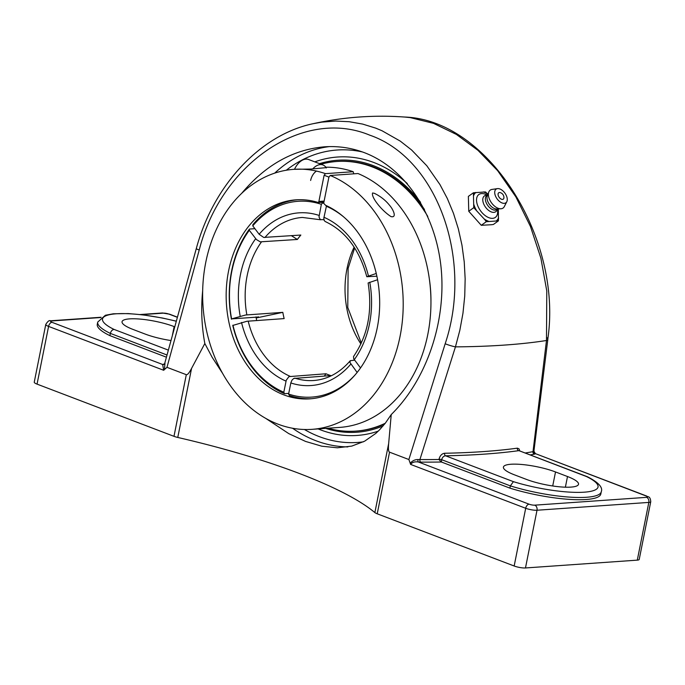 <?xml version="1.0" encoding="UTF-8"?>
<svg xmlns="http://www.w3.org/2000/svg" width="685" height="685" viewBox="0 0 685 685"><rect width="100%" height="100%" fill="white"/><g stroke="black" fill="none" stroke-linecap="round" stroke-linejoin="round"><path stroke-width="1.03" d="M164.451 364A525.986 112.939 11.3 0 0 163.758 364.129A2.046 1.755 -100.4 0 0 164.237 364.206M163.758 364.129L162.662 364.497A2.046 1.944 -122.7 0 0 164.152 364.266L164.152 364.266A2.046 1.944 -122.7 0 0 164.588 363.881M51.974 322.31A4.084 0.873 -168.7 0 1 51.538 320.965A4.084 3.142 -94 0 0 50.467 320.803C49.311 320.066 47.753 321.274 45.784 324.433A8.177 1.755 11.3 0 0 48.584 326.402A4.084 2.466 -69.1 0 1 51.974 322.31L162.662 364.497L163.681 370.277L164.451 369.558L164.974 363.11M164.451 369.558L166.969 367.323L199.232 250.008A8.177 0.745 15.5 0 1 196.295 248.586A8.177 0.745 15.5 0 0 196.295 248.586L164.64 363.666M166.412 357.193L109.908 335.65A62.652 13.452 -168.7 0 1 97.279 324.322L97.724 322.07A62.652 13.452 11.3 0 0 110.362 333.407L167.012 355.001M530.156 454.908A525.986 112.939 11.3 0 0 534.343 454.172A2.046 1.755 79.6 0 1 533.007 451.663A523.939 112.503 -168.7 0 1 525.147 453.008M441.217 461.93L438.948 459.489A523.939 112.503 -168.7 0 1 419.914 459.567A2.046 1.336 -89.7 0 0 420.804 462.118A525.986 112.939 11.3 0 0 441.397 462.015L441.662 459.695C442.347 457.315 443.649 456.013 445.584 455.799A2.046 1.43 88.9 0 1 444.599 453.256C441.868 453.633 440.001 455.619 439.008 459.198L438.948 459.489M547.777 339.263C562.847 238.808 488.285 119.789 404.681 117.041L410.204 117.597L433.545 123.368L456.373 134.423L477.976 150.34L497.644 170.668L515.882 196.886L530.447 226.452L540.893 258.202L546.784 290.962L546.484 340.505A523.939 112.503 -168.7 0 1 455.439 346.867L419.914 459.567L417.97 459.549A2.046 0.882 -84.8 0 0 418.407 461.99L420.804 462.118M417.97 459.549C415.059 459.481 412.473 460.714 410.204 463.24L410.598 464.404C412.19 462.255 414.793 461.45 418.407 461.99L529.094 504.186A4.084 2.466 110.9 0 0 525.695 508.279A8.177 1.755 11.3 0 0 537.014 510.239A4.084 3.142 -94 0 0 534.745 505.162A4.084 0.873 -168.7 0 1 529.094 504.186M519.11 450.713L586.48 476.546A58.568 12.578 -168.7 0 1 584.271 492.181A58.568 12.578 -168.7 0 1 513.416 481.658L445.584 455.799A525.986 112.939 11.3 0 0 518.648 450.687A2.046 1.695 82.3 0 1 517.389 448.161A523.939 112.503 -168.7 0 1 444.599 453.256M519.752 450.953L519.067 448.889L517.389 448.161M534.343 454.172L535.439 453.804A2.046 1.944 57.3 0 1 533.88 451.441L533.007 451.663L546.484 340.505A8.177 2.731 6.9 0 0 547.854 339.221A8.177 2.731 6.9 0 0 546.818 337.662M547.854 339.221L533.88 451.441M646.126 496L535.387 453.624L646.803 496.094A4.084 2.466 110.9 0 0 646.126 496A4.084 0.873 -168.7 0 1 646.563 497.344L534.745 505.162M586.48 476.546L587.396 476.743C598.425 482.368 603.048 487.36 601.276 491.736A62.652 13.452 11.3 0 1 510.351 485.879L513.416 481.658M567.505 476.529A32.178 6.91 -168.7 0 1 578.517 484.269A32.178 6.91 -168.7 0 1 559.542 486.812A32.178 6.91 -168.7 0 1 526.414 479.397L514.418 474.825A32.178 6.91 -168.7 0 1 503.415 467.084A32.178 6.91 -168.7 0 1 522.39 464.541A32.178 6.91 -168.7 0 1 555.518 471.956L567.505 476.529L565.382 487.189M601.276 491.736L600.822 493.988A62.652 13.452 -168.7 0 1 509.897 488.122L441.397 462.015M509.897 488.122L510.351 485.879L441.662 459.695A2.046 0.437 11.3 0 0 439.008 459.198M196.295 248.586C213.146 185.738 259.983 134.799 313.105 123.702L321.83 122.127L335.607 121.057L349.239 121.716L362.639 124.079L375.722 128.138L382.076 130.784L400.271 141.119L411.557 149.946L426.832 165.787L439.941 184.556L447.305 198.47L453.444 213.258L458.333 228.833L461.955 245.127L464.233 261.901L465.158 278.898L464.738 296.048L462.957 313.259L459.84 330.281L455.439 346.867A8.177 0.933 -162.7 0 1 445.173 343.759L408.876 459.532L410.204 463.24M168.347 350.121L114.078 329.434C112.254 329.699 111.013 331.018 110.362 333.407L109.908 335.65M378.266 431.13A139.56 107.22 86 0 1 320.888 430A139.56 107.22 86 0 1 320.589 429.889A139.56 107.22 86 0 1 318.123 428.913M314.817 161.874A139.56 107.22 86 0 1 407.327 183.597M646.803 496.094C647.479 497.207 650.305 495.52 650.75 501.694A8.177 1.755 11.3 0 1 648.823 502.413L637.29 560.142L525.472 567.959L537.014 510.239L648.823 502.413A4.084 3.142 -94 0 0 646.563 497.344M410.598 464.404L525.695 508.279L514.161 565.998A8.177 1.755 11.3 0 0 525.472 567.959M408.876 459.532L389.542 452.168C388.464 451.689 388.164 448.821 388.66 443.555L391.238 414.571L385.287 423.236L379.447 429.949L375.748 433.459L364.625 441.191L351.773 446.098L337.362 447.802L321.77 446.192L305.553 441.423L288.762 433.605L265.609 418.304M514.161 565.998L377.229 513.801L389.542 452.168M241.634 193.401C265.369 165.111 292.975 149.587 324.45 146.813C338.279 145.879 351.662 147.857 364.6 152.755C405.306 168.339 435.549 213.703 441.071 267.492C446.5 321.299 426.798 379.456 391.238 414.571M222.659 373.479L212.11 357.219L204.832 343.51C201.621 326.265 200.902 308.618 202.674 290.577M45.784 324.433L34.25 382.161A8.177 1.755 11.3 0 0 37.05 384.122L173.981 436.328A8.177 1.755 11.3 0 0 177.766 437.45L191.56 368.419C189.171 372.965 187.416 375.055 186.303 374.686L166.969 367.323M388.66 443.555L374.866 512.577A8.177 1.755 11.3 0 0 377.229 513.801M374.866 512.577A262.235 56.307 11.3 0 0 299.157 473.412A262.235 56.307 11.3 0 0 177.766 437.45M637.29 560.142A8.177 1.755 11.3 0 0 639.216 559.414L650.75 501.694M204.832 343.51L191.56 368.419M170.967 340.548A32.178 6.91 -168.7 0 1 145.049 334.023L133.053 329.451A32.178 6.91 -168.7 0 1 122.05 321.71A32.178 6.91 -168.7 0 1 141.016 319.167A32.178 6.91 -168.7 0 1 174.144 326.582L174.726 326.805M481.272 225.305L468.754 211.271L473.763 207.666L484.817 219.679L486.281 221.7L481.272 225.305L491.59 224.714L493.414 224.457L498.423 220.853L498.346 208.891M486.281 221.7L498.423 220.853M487.934 194.275L485.519 191.937L473.386 192.785L473.763 207.666M468.754 211.271L468.369 196.389L473.386 192.785M484.107 191.903A17.878 10.335 -125.7 0 1 487.395 193.667M473.635 194.626A17.878 10.335 -125.7 0 1 475.202 192.528M483.387 191.954A17.467 10.104 -125.7 0 1 487.908 194.334M487.403 195.165L486.025 195.336A9.71 5.617 -125.7 0 0 483.91 204.421A9.71 5.617 -125.7 0 0 493.851 212.367A9.71 5.617 -125.7 0 0 496.83 210.355L497.421 209.105L497.61 210.817A14.102 8.151 -125.7 0 1 492.618 218.344A14.102 8.151 -125.7 0 1 478.087 206.587A14.102 8.151 -125.7 0 1 481.572 193.581A14.102 8.151 -125.7 0 1 485.836 194.446L487.437 195.148M498.552 217.839A17.467 10.104 -125.7 0 1 496.282 220.87M475.63 209.396A17.878 10.335 -125.7 0 1 473.909 205.534M476.375 210.226A17.467 10.104 -125.7 0 1 473.892 204.652M488.825 221.392A17.467 10.104 -125.7 0 1 484.072 218.849M488.105 221.443A17.878 10.335 -125.7 0 1 484.817 219.679M473.66 195.508A17.467 10.104 -125.7 0 1 475.921 192.476M498.569 218.72A17.878 10.335 -125.7 0 1 497.002 220.818M498.483 196.141A3.93 2.278 -125.7 0 1 500.315 192.631A5.206 5.206 0 0 1 503.937 197.665A3.93 2.278 -125.7 0 1 501.771 199.335A3.93 2.278 -125.7 0 1 498.483 196.141M497.687 208.916L496.796 209.55A8.58 4.966 -125.7 0 1 495.152 210.124A8.58 4.966 -125.7 0 1 486.966 204.25A8.58 4.966 -125.7 0 1 486.778 195.619L487.66 194.977M496.771 208.951A8.58 4.966 -125.7 0 1 496.668 208.959A8.58 4.966 -125.7 0 1 489.381 204.318A8.58 4.966 -125.7 0 1 487.3 195.927L488.799 192.023A11.037 6.379 -125.7 0 1 491.976 189.428L497.43 188.632A8.391 4.855 -125.7 0 1 497.704 188.598A8.391 4.855 -125.7 0 1 505.059 193.316A8.391 4.855 -125.7 0 1 506.814 201.681A8.391 4.855 -125.7 0 1 504.28 203.334A8.391 4.855 -125.7 0 1 495.717 196.535A8.391 4.855 -125.7 0 1 497.43 188.632M506.814 201.681L504.314 206.596A11.037 6.379 -125.7 0 1 500.983 208.771A11.037 6.379 -125.7 0 1 500.846 208.779A11.037 6.379 -125.7 0 1 491.479 202.803A11.037 6.379 -125.7 0 1 488.799 192.023M258.296 316.735A98.092 75.359 -94 0 0 258.348 317.027L231.599 318.902L245.598 315.006L282.811 312.351L256.19 317.986M258.348 317.027L256.139 317.72M297.504 199.746A99.753 76.634 -94 0 0 252.911 224.637L252.774 225.87L259.144 234.279L263.682 237.43L300.843 235.049A81.729 62.789 86 0 0 297.376 239.467L260.214 241.848L256.421 239.544L249.306 230.297L249.451 229.055L254.897 228.679M357.133 372.452L349.915 362.442L350.343 360.678L354.625 360.156M377.572 279.728L368.11 282.974C372.606 311.238 367.742 335.753 353.52 356.534L353.708 358.829L360.524 367.939M288.727 393.395L284.523 393.695L283.804 392.222L286.261 380.218L288.924 376.63L325.983 373.77L324.322 376.048M326.514 205.714L323.808 218.164L324.176 220.476L325.212 221.529C345.557 231.102 359.411 249.494 366.783 276.723L376.262 273.469M291.433 235.708L297.376 239.467M323.902 219.662L320.297 219.645L318.996 216.991L321.351 204.335L322.686 202.726L323.808 202.64M322.686 202.726A99.753 76.634 -94 0 0 321.47 202.323M325.983 373.77A81.729 62.789 86 0 0 328.372 374.738A81.729 62.789 86 0 0 330.778 375.594L293.728 378.454L291.981 380.149L290.868 382.735L288.599 394.055L289.318 395.519A99.753 76.634 -94 0 0 311.418 398.721M376.878 276.218L366.783 276.723M282.811 312.351A81.729 62.789 86 0 0 284.147 318.602L246.934 321.256L232.763 325.461A99.753 76.634 -94 0 0 284.523 393.695M354.976 375.029A98.143 75.401 86 0 1 288.599 394.055M252.774 225.87A98.143 75.401 86 0 1 321.351 204.335M231.599 318.902A98.143 75.401 86 0 1 249.306 230.297M249.451 229.055A99.753 76.634 -94 0 0 231.436 319.201M283.804 392.222A98.143 75.401 86 0 1 232.934 325.152M326.146 206.168A98.143 75.401 86 0 1 343.938 217.136M319.493 163.655A136.341 104.745 86 0 1 373.393 165.659A136.341 104.745 86 0 1 420.547 202.306M383.146 425.882A136.341 104.745 86 0 1 325.683 428.382M318.379 428.896A140.382 107.853 -94 0 0 323.466 430.933M424.469 209.499A135.15 103.829 -94 0 0 337.876 161.42L336.832 161.489A135.15 103.829 -94 0 0 320.974 164.22M327.909 428.228A135.15 103.829 -94 0 0 355.686 431.122L356.731 431.053A135.15 103.829 -94 0 0 384.764 423.904M355.686 431.122A135.15 103.829 -94 0 0 385.27 423.253M427.791 216.469A135.15 103.829 -94 0 0 336.832 161.489M430.951 301.503A111.038 85.308 -94 0 0 429.401 279.377M330.247 175.48L357.99 173.536A130.321 100.121 86 0 1 430.522 314.235A130.321 100.121 86 0 1 339.751 427.397L312.009 429.341A130.321 100.121 -94 0 0 402.78 316.179A130.321 100.121 -94 0 0 330.247 175.48L328.911 177.09L323.68 203.299L318.885 201.467L324.116 175.266L325.452 173.648A130.321 100.121 -94 0 0 293.831 169.332A130.321 100.121 -94 0 0 205.774 262.312A130.321 100.121 -94 0 0 312.009 429.341M325.812 167.217A130.321 100.121 86 0 1 353.195 171.712L353.777 173.836M372.606 192.965L374.524 193.384C380.646 196.407 385.655 200.38 389.551 205.303C393.233 209.413 397.18 218.087 391.024 216.606C381.528 210.552 370.868 196.972 372.606 192.965M328.911 177.09L324.116 175.266M325.452 173.648L353.195 171.712M323.68 203.299L325.58 205.286A99.753 76.634 86 0 1 379.267 313.396A99.753 76.634 86 0 1 309.877 398.85A99.753 76.634 86 0 1 228.567 270.995A99.753 76.634 86 0 1 295.963 199.832A99.753 76.634 86 0 1 318.388 202.546L318.885 201.467L324.116 201.099M255.984 316.898A99.753 76.634 -94 0 0 256.695 320.52M318.388 202.546L323.902 202.161M310.63 180.463A10.301 6.208 -69.1 0 1 316.487 171.087M326.12 167.662L310.973 169.041L293.831 169.332M312.72 168.921A16.089 9.701 -69.1 0 1 318.491 164.939A16.089 9.701 -69.1 0 1 322.943 164.965L308.55 159.485A16.089 9.701 110.9 0 0 304.097 159.459A16.089 9.701 110.9 0 0 294.499 169.289M322.943 164.965A16.089 9.701 -69.1 0 1 326.317 167.971M141.452 314.672L163.355 313.148A4.084 0.873 -168.7 0 1 169.007 314.124A4.084 2.466 -69.1 0 1 169.683 314.218L177.381 317.155M169.007 314.124L177.338 317.301M51.538 320.965L100.721 317.523M114.078 329.434A58.568 12.578 -168.7 0 1 112.691 314.15A58.568 12.578 -168.7 0 1 176.25 321.248M37.05 384.122L48.584 326.402L163.681 370.277M163.355 313.148A4.084 3.142 -94 0 0 162.285 312.985L140.16 314.526M329.416 146.59A150.657 115.748 -94 0 0 274.719 173.125M292.555 428.245A150.657 115.748 -94 0 0 315.862 440.703A150.657 115.748 -94 0 0 347.843 446.911M363.392 441.834A146.564 112.605 86 0 1 319.253 436.61A146.564 112.605 86 0 1 304.405 429.495M286.279 170.24A146.564 112.605 86 0 1 362.485 151.976M186.303 374.686L173.981 436.328M199.232 250.008C221.109 163.595 303.378 107.451 369.686 135.142C437.176 158.252 473.498 259.469 445.173 343.759M555.518 471.956L552.709 485.982M174.144 326.582L172.415 335.248M354.265 359.685A86.558 66.505 -94 0 0 369.754 282.186M354.128 247.105A81.729 62.789 -94 0 0 346.995 268.768A81.729 62.789 -94 0 0 360.901 343.938M290.029 376.279A81.729 62.789 86 0 1 248.184 321.119M246.857 314.86A81.729 62.789 86 0 1 247.131 275.755A81.729 62.789 86 0 1 261.422 241.985M264.881 237.558A81.729 62.789 86 0 1 302.35 217.445L320.571 219.765M350.112 360.884C339.666 372.888 327.55 379.43 313.756 380.509A81.729 62.789 86 0 1 294.824 378.111M319.124 215.432A86.558 66.505 -94 0 0 259.144 234.279M255.676 238.697A86.558 66.505 -94 0 0 240.452 274.599A86.558 66.505 -94 0 0 240.195 316.205M241.522 322.455A86.558 66.505 -94 0 0 286.022 381.125M290.817 382.949A86.558 66.505 -94 0 0 350.806 364.112M368.419 275.935A86.558 66.505 -94 0 0 323.928 217.265M164.52 364.18L164.614 363.744M534.103 451.483L535.387 453.624M519.187 450.73L587.242 476.674M176.276 321.154L162.55 318.037L142.711 314.826L128.258 313.576L113.325 313.79L105.379 315.263L97.724 322.07M50.467 320.803L101.08 317.258M169.683 314.218L162.285 312.985M404.681 117.041C373.83 114.849 343.305 117.075 313.105 123.702M496.668 208.959L500.846 208.779M354.659 247.919L348.126 268.349L347.766 307.505L361.312 343.048"/></g></svg>
